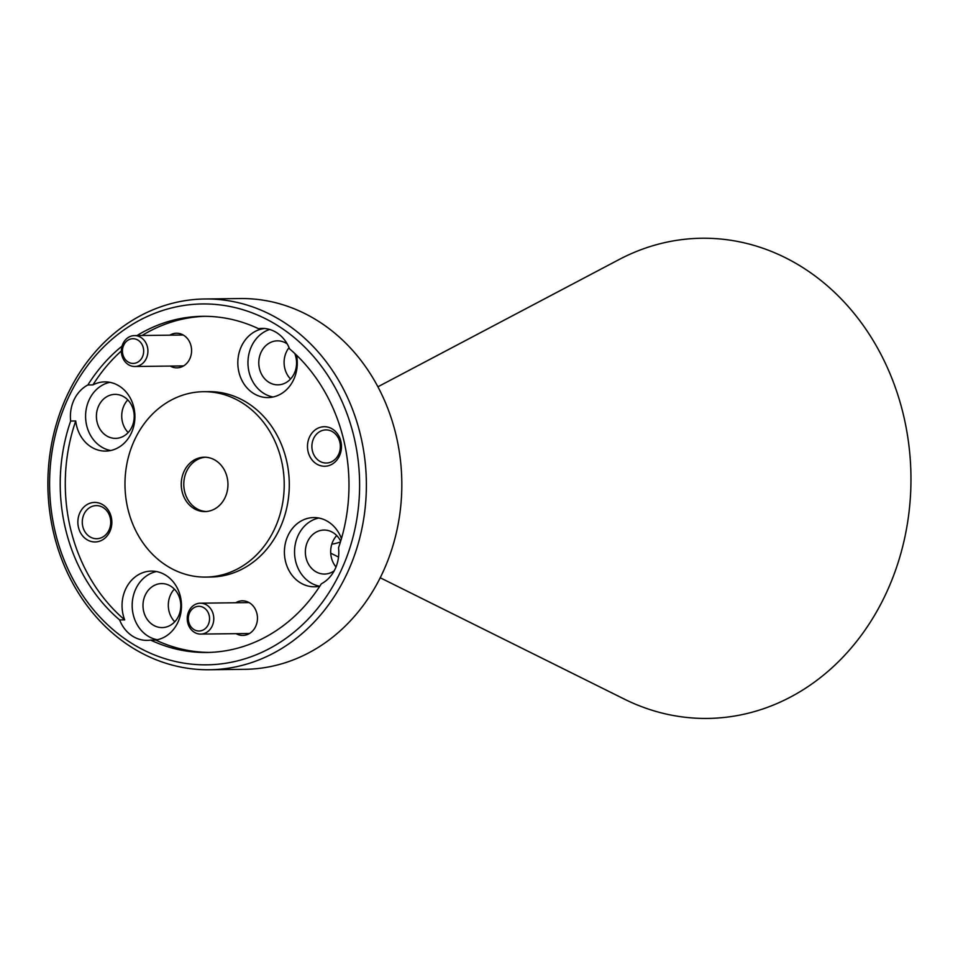 <?xml version="1.0" encoding="UTF-8"?>
<svg xmlns="http://www.w3.org/2000/svg" width="958" height="958" viewBox="0 0 958 958"><rect width="100%" height="100%" fill="white"/><g stroke="black" fill="none" stroke-linecap="round" stroke-linejoin="round"><path stroke-width="1.44" d="M184.176 471.132A27.195 23.351 -90.7 0 0 204.928 511.584A27.195 23.351 -90.7 0 0 225.034 497.657A27.195 23.351 -90.7 0 0 204.27 457.206A27.195 23.351 -90.7 0 0 184.176 471.132M205.539 457.229A27.195 23.351 -90.7 0 0 186.702 471.096A27.195 23.351 -90.7 0 0 206.198 511.524M380.218 577.77L624.317 699.1A240.111 206.245 -90.7 0 0 885.12 595.493A240.111 206.245 -90.7 0 0 856.081 315.901A240.111 206.245 -90.7 0 0 619 259.582L377.895 386.793M209.383 669.75L244.817 669.319A185.397 159.244 -90.7 0 0 381.871 574.393A185.397 159.244 -90.7 0 0 240.326 298.549L204.88 298.98A185.397 159.244 89.3 0 1 346.425 574.824A185.397 159.244 89.3 0 1 209.383 669.75A185.397 159.244 89.3 0 1 67.838 393.906A185.397 159.244 89.3 0 1 204.88 298.98M340.186 572.441A180.451 155.004 -90.7 0 0 279.724 326.882A180.451 155.004 -90.7 0 0 69.012 396.349A180.451 155.004 -90.7 0 0 129.474 641.908A180.451 155.004 -90.7 0 0 340.186 572.441M170.225 366.064A17.304 14.861 -90.7 0 0 189.72 358.987A17.304 14.861 -90.7 0 0 187.361 338.497A17.304 14.861 -90.7 0 0 169.841 335.168M236.099 633.657A17.304 14.861 -90.7 0 0 255.606 626.568A17.304 14.861 -90.7 0 0 253.235 606.091A17.304 14.861 -90.7 0 0 235.716 602.762M309.614 436.836A19.771 16.993 -90.7 0 0 316.236 463.744A19.771 16.993 -90.7 0 0 339.336 456.128A19.771 16.993 -90.7 0 0 332.701 429.22A19.771 16.993 -90.7 0 0 309.614 436.836M313.673 438.381A16.561 14.226 -90.7 0 0 326.319 463.025A16.561 14.226 -90.7 0 0 338.557 454.547A16.561 14.226 -90.7 0 0 325.912 429.902A16.561 14.226 -90.7 0 0 313.673 438.381M79.993 512.53A19.771 16.993 -90.7 0 0 86.615 539.45A19.771 16.993 -90.7 0 0 109.715 531.834A19.771 16.993 -90.7 0 0 103.093 504.926A19.771 16.993 -90.7 0 0 79.993 512.53M84.053 514.087A16.561 14.226 -90.7 0 0 96.698 538.719A16.561 14.226 -90.7 0 0 108.949 530.241A16.561 14.226 -90.7 0 0 96.303 505.608A16.561 14.226 -90.7 0 0 84.053 514.087M92.926 384.912A34.608 29.722 89.3 0 1 104.769 381.883A34.608 29.722 89.3 0 1 131.186 433.375A34.608 29.722 89.3 0 1 105.608 451.098A34.608 29.722 89.3 0 1 75.73 420.969L70.664 421.029A34.608 29.722 -90.7 0 1 74.125 399.666A34.608 29.722 -90.7 0 1 87.861 384.972L92.926 384.912A168.093 144.383 89.3 0 1 121.367 350.951M109.835 382.326A34.608 29.722 -90.7 0 0 89.31 399.486A34.608 29.722 -90.7 0 0 110.661 450.523M177.769 622.592A34.608 29.722 89.3 0 1 155.723 640.028L150.657 640.088A34.608 29.722 -90.7 0 1 147.125 640.375A34.608 29.722 -90.7 0 1 119.63 619.934L124.696 619.874A34.608 29.722 89.3 0 1 125.773 588.823A34.608 29.722 89.3 0 1 151.352 571.1A34.608 29.722 89.3 0 1 177.769 622.592M156.417 571.543A34.608 29.722 -90.7 0 0 135.892 588.703A34.608 29.722 -90.7 0 0 157.244 639.74M296.489 355.131A34.608 29.722 89.3 0 1 293.555 379.847A34.608 29.722 89.3 0 1 267.977 397.57A34.608 29.722 89.3 0 1 241.548 346.077A34.608 29.722 89.3 0 1 263.606 328.642L258.54 328.702A34.608 29.722 -90.7 0 1 262.073 328.414A34.608 29.722 -90.7 0 1 289.567 348.856A168.093 144.383 89.3 0 1 338.533 547.76A34.608 29.722 89.3 0 1 335.072 569.124A34.608 29.722 89.3 0 1 321.337 583.817A168.093 144.383 89.3 0 1 206.641 652.482A168.093 144.383 89.3 0 1 150.657 640.088M319.84 586.164A34.608 29.722 89.3 0 1 314.559 586.787A34.608 29.722 89.3 0 1 288.13 535.294A34.608 29.722 89.3 0 1 313.721 517.571A34.608 29.722 89.3 0 1 341.443 538.612M318.786 518.015A34.608 29.722 -90.7 0 0 298.261 535.175A34.608 29.722 -90.7 0 0 319.613 586.212M269.677 329.48A34.608 29.722 -90.7 0 0 251.679 345.958A34.608 29.722 -90.7 0 0 273.03 396.995M134.946 439.171A92.698 79.622 89.3 0 1 203.479 391.702A92.698 79.622 89.3 0 1 274.251 529.618A92.698 79.622 89.3 0 1 205.719 577.087A92.698 79.622 89.3 0 1 134.946 439.171M203.479 391.702L208.545 391.642A92.698 79.622 89.3 0 1 279.317 529.558A92.698 79.622 89.3 0 1 210.784 577.027L205.719 577.087M294.753 353.49A21.998 18.897 89.3 0 1 294.214 373.572A21.998 18.897 89.3 0 1 277.94 384.841A21.998 18.897 89.3 0 1 261.151 352.101A21.998 18.897 89.3 0 1 277.413 340.844A21.998 18.897 89.3 0 1 287.184 343.874M289.065 347.61A21.998 18.897 -90.7 0 0 286.466 351.802A21.998 18.897 -90.7 0 0 290.537 379.021M334.222 570.788A21.998 18.897 89.3 0 1 324.522 574.058A21.998 18.897 89.3 0 1 307.734 541.318A21.998 18.897 89.3 0 1 323.996 530.049A21.998 18.897 89.3 0 1 340.665 541.21M336.725 535.57A21.998 18.897 -90.7 0 0 333.049 541.019A21.998 18.897 -90.7 0 0 336.007 567.004M178.428 616.317A21.998 18.897 89.3 0 1 162.165 627.586A21.998 18.897 89.3 0 1 145.365 594.846A21.998 18.897 89.3 0 1 161.627 583.59A21.998 18.897 89.3 0 1 178.428 616.317M174.356 589.098A21.998 18.897 -90.7 0 0 170.68 594.547A21.998 18.897 -90.7 0 0 174.751 621.766M131.845 427.1A21.998 18.897 89.3 0 1 115.583 438.369A21.998 18.897 89.3 0 1 98.782 405.629A21.998 18.897 89.3 0 1 115.044 394.373A21.998 18.897 89.3 0 1 131.845 427.1M127.773 399.881A21.998 18.897 -90.7 0 0 124.097 405.33A21.998 18.897 -90.7 0 0 128.168 432.549M142.071 335.504A168.093 144.383 89.3 0 1 205.096 316.308M124.696 619.874A168.093 144.383 89.3 0 1 75.73 420.969M209.167 652.422A168.093 144.383 89.3 0 1 155.723 640.028M87.861 384.972A168.093 144.383 89.3 0 1 122.049 346.137M137.006 335.563A168.093 144.383 89.3 0 1 202.569 316.308A168.093 144.383 89.3 0 1 258.54 328.702M119.63 619.934A168.093 144.383 89.3 0 1 70.664 421.029M340.449 541.929A61.803 53.085 89.3 0 1 331.803 544.18M208.221 624.688A12.358 10.622 -90.7 0 0 204.078 607.875A12.358 10.622 -90.7 0 0 189.648 612.629A12.358 10.622 -90.7 0 0 193.791 629.442A12.358 10.622 -90.7 0 0 208.221 624.688M188.906 611.096A15.448 13.268 89.3 0 1 200.33 603.193A15.448 13.268 89.3 0 1 212.125 626.173A15.448 13.268 89.3 0 1 200.701 634.088A15.448 13.268 89.3 0 1 188.906 611.096M142.347 357.094A12.358 10.622 -90.7 0 0 138.203 340.282A12.358 10.622 -90.7 0 0 123.774 345.036A12.358 10.622 -90.7 0 0 127.917 361.861A12.358 10.622 -90.7 0 0 142.347 357.094M123.031 343.515A15.448 13.268 89.3 0 1 134.455 335.599A15.448 13.268 89.3 0 1 146.251 358.591A15.448 13.268 89.3 0 1 134.827 366.495A15.448 13.268 89.3 0 1 123.031 343.515M330.726 553.173L338.521 557.053M200.33 603.193L249.104 602.594M200.701 634.088L249.475 633.501M134.455 335.599L183.229 335.013M134.827 366.495L183.601 365.908"/></g></svg>
